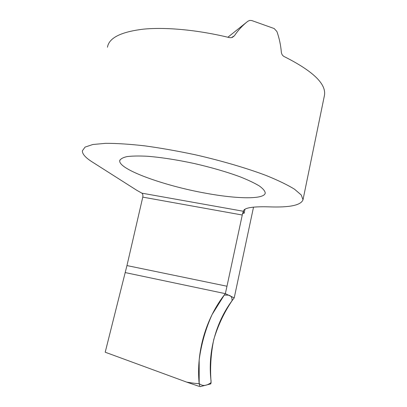 <?xml version="1.0" encoding="UTF-8"?>
<svg xmlns="http://www.w3.org/2000/svg" width="407" height="407" viewBox="0 0 407 407"><rect width="100%" height="100%" fill="white"/><g stroke="black" fill="none" stroke-linecap="round" stroke-linejoin="round"><path stroke-width="0.61" d="M253.525 207.127L234.218 297.899L225.341 293.651L125.193 272.573L126.959 265.573L226.979 286.233L242.267 215.018L142.776 197.125L126.959 265.573M142.776 197.125C143.101 195.146 142.801 193.824 141.875 193.157L136.92 190.379L92.17 161.915C85.562 157.733 82.285 154.044 82.346 150.844L85.073 147.095L92.806 144.51L105.591 143.335C116.524 143.3 129.553 144.139 144.683 145.843C160.729 148.051 177.549 151.017 195.136 154.736C221.469 160.745 246.306 168.03 265.99 175.427C278.047 180.311 287.571 184.915 294.561 189.235L301.292 195.029L303.006 199.766C300.982 205.276 289.611 207.641 268.895 206.853C252.254 206.4 243.757 207.875 243.406 211.269L244.098 213.293L242.541 213.416L242.267 215.018M226.979 286.233L225.341 293.651C206.125 317.684 196.016 351.734 199.165 383.577C199.445 385.521 199.781 386.543 200.168 386.65L199.868 386.548M107.468 47.232C108.934 37.882 120.965 31.848 143.559 29.136C166.061 26.959 198.184 29.97 229.375 37.607L231.262 37.709L234.381 35.806C238.176 30.169 242.679 25.305 247.899 21.22L249.756 20.406L251.785 20.553L274.186 28.546L276.918 31.548C279.283 38.253 280.754 45.111 281.329 52.116C281.608 54.228 282.544 55.703 284.132 56.548C312.973 71.037 326.419 83.969 324.465 95.34L324.369 95.818M205.449 193.167C236.798 199.008 264.347 199.603 265.247 193.055C265.059 191.056 263.105 188.7 259.386 185.994C254.64 183.119 248.27 180.087 240.283 176.892C226.923 171.952 211.523 167.481 194.088 163.477C176.623 159.742 160.979 157.336 147.161 156.247C138.838 155.83 132.092 155.952 126.918 156.624C122.761 157.585 120.36 158.974 119.714 160.796C118.773 169.561 164.362 185.846 205.449 193.167M141.875 193.157L243.406 211.269L242.541 213.416M200.168 386.65L210.857 383.852L211.075 381.023C207.372 351.918 216.321 320.141 234.218 297.899L225.341 293.651L125.193 272.573L105.21 352.218L186.65 382.107L199.12 386.365M199.165 383.577L199.171 359.951C201.292 344.088 205.591 328.968 212.078 314.58L224.252 295.065L228.48 295.151C231.171 295.696 232.341 297.583 231.99 300.824C224.054 312.612 217.969 325.534 213.741 339.601C210.811 354.039 209.941 368.396 211.116 382.666C207.672 384.895 203.576 387.143 199.165 383.577C197.156 383.679 192.984 383.185 186.65 382.107M244.098 213.293L244.973 209.229M247.899 21.22L227.869 37.241M234.381 35.806L232.295 37.449M303.006 199.766L324.465 95.34M119.928 159.987L119.714 160.796"/></g></svg>
